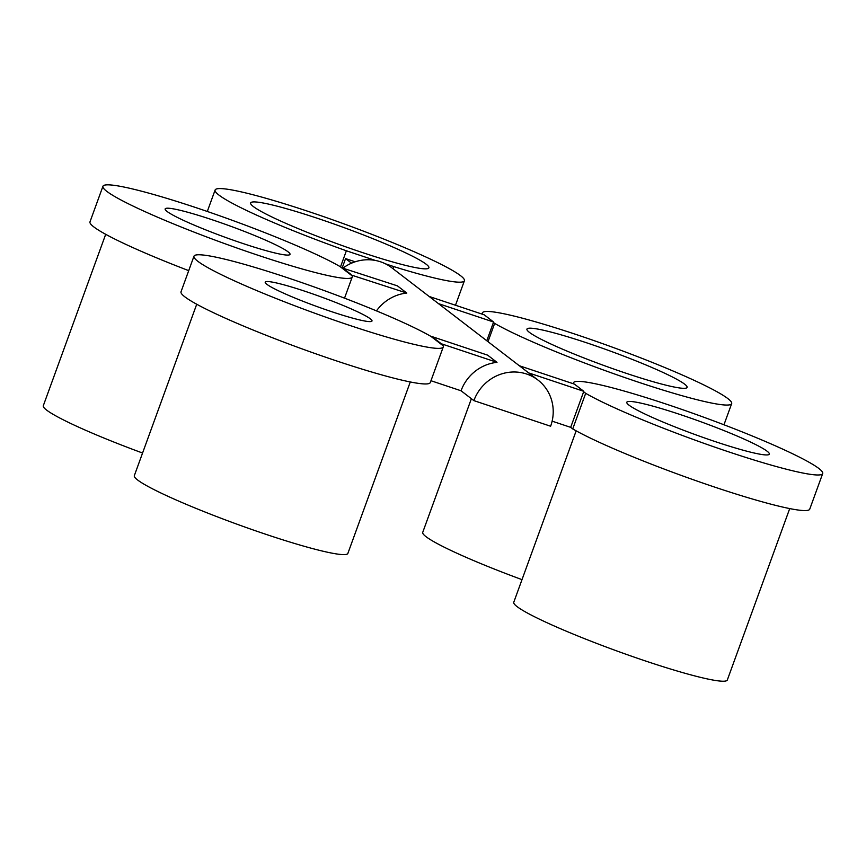<?xml version="1.0" encoding="UTF-8"?>
<svg xmlns="http://www.w3.org/2000/svg" width="866" height="866" viewBox="0 0 866 866"><rect width="100%" height="100%" fill="white"/><g stroke="black" fill="none" stroke-linecap="round" stroke-linejoin="round"><path stroke-width="1.3" d="M288.097 251.844A66.444 6.138 -160 0 1 290.023 254.366A66.444 6.138 -160 0 1 234.361 240.575A66.444 6.138 -160 0 1 167.073 211.456A66.444 6.138 -160 0 1 165.146 208.923A66.444 6.138 -160 0 1 220.808 222.714A66.444 6.138 -160 0 1 288.097 251.844M142.565 453.026A113.63 10.5 -160 0 1 46.58 410.062A113.63 10.5 -160 0 1 43.3 405.732L105.695 234.318M352.126 275.843A132.65 12.254 -160 0 1 352.235 277.012A132.65 12.254 -160 0 1 223.396 243.162A132.65 12.254 -160 0 1 102.935 186.277A132.65 12.254 -160 0 1 201.886 209.626A132.65 12.254 -160 0 1 339.948 266.501L352.126 275.843M188.712 270.636A132.65 12.254 -160 0 1 89.988 221.869L102.935 186.277M529.407 332.36A85.225 7.87 -160 0 1 526.939 329.112A85.225 7.87 -160 0 1 598.33 346.801A85.225 7.87 -160 0 1 684.638 384.158A85.225 7.87 -160 0 1 687.106 387.405A85.225 7.87 -160 0 1 615.704 369.706A85.225 7.87 -160 0 1 529.407 332.36M522.003 579.635A113.63 10.5 -160 0 1 426.018 536.671A113.63 10.5 -160 0 1 422.738 532.341L471.385 398.706M482.416 314.228L482.481 314.055A132.65 12.254 -160 0 1 482.373 312.886A132.65 12.254 -160 0 1 611.212 346.746A132.65 12.254 -160 0 1 731.673 403.621A132.65 12.254 -160 0 1 632.721 380.271A132.65 12.254 -160 0 1 494.648 323.408L488.002 341.68M493.436 322.477L494.648 323.408M342.33 267.486L345.566 258.598L355.157 261.792M345.566 258.598L351.52 263.167M343.337 267.821A42.131 40.258 -52.5 0 1 380.499 261.781A42.131 40.258 -52.5 0 1 391.822 267.789L537.916 380.022A42.131 40.258 -52.5 0 1 550.624 426.234L473.886 400.622A42.131 40.258 -52.5 0 1 526.604 374.015A42.131 40.258 -52.5 0 1 537.916 380.022M496.997 362.345L441.281 343.759L431.928 336.571L487.645 355.157L496.997 362.345A42.131 40.258 127.5 0 0 461.048 390.772L473.886 400.622M461.048 390.772L430.965 380.726M519.319 365.733L574.45 384.125L583.803 391.313L570.683 427.349L552.129 421.157M376.461 310.883A42.131 40.258 127.5 0 1 406.793 293.054L397.44 285.867L341.561 267.735M429.114 296.443L484.246 314.834L493.598 322.022L486.789 340.749M406.793 293.054L350.914 274.912M583.803 391.313L528.671 372.91M493.598 322.022L438.467 303.63M351.076 274.468L341.724 267.28M361.901 252.385A94.849 8.757 -160 0 1 250.631 202.947A94.849 8.757 -160 0 1 317.616 218.373A94.849 8.757 -160 0 1 428.887 267.821A94.849 8.757 -160 0 1 361.901 252.385M340.5 266.912L346.368 250.783A132.65 12.254 -160 0 1 215.114 190.011A132.65 12.254 -160 0 1 343.954 223.872A132.65 12.254 -160 0 1 464.403 280.746A132.65 12.254 -160 0 1 393.868 266.631L393.088 268.763M346.368 250.783L375.303 260.439M385.446 263.816L393.868 266.631M266.869 284.308A56.81 5.25 -160 0 1 265.223 282.143A56.81 5.25 -160 0 1 312.821 293.942A56.81 5.25 -160 0 1 370.356 318.84A56.81 5.25 -160 0 1 372.001 321.005A56.81 5.25 -160 0 1 324.404 309.205A56.81 5.25 -160 0 1 266.869 284.308M443.154 345.772A132.65 12.254 -160 0 1 443.262 346.941A132.65 12.254 -160 0 1 314.423 313.091A132.65 12.254 -160 0 1 193.973 256.206A132.65 12.254 -160 0 1 292.914 279.556A132.65 12.254 -160 0 1 430.987 336.419L443.154 345.772M443.262 346.941L430.305 382.534A132.65 12.254 -160 0 1 301.476 348.673A132.65 12.254 -160 0 1 181.016 291.799L193.973 256.206M410.278 381.971L347.883 553.385A113.63 10.5 -160 0 1 252.688 529.797A113.63 10.5 -160 0 1 137.618 479.991A113.63 10.5 -160 0 1 134.327 475.661L196.723 304.237M767.124 451.229A75.829 7.004 -160 0 1 769.311 454.12A75.829 7.004 -160 0 1 705.779 438.38A75.829 7.004 -160 0 1 628.987 405.136A75.829 7.004 -160 0 1 626.8 402.246A75.829 7.004 -160 0 1 690.321 417.997A75.829 7.004 -160 0 1 767.124 451.229M573.433 383.79A132.65 12.254 -160 0 1 573.411 382.815A132.65 12.254 -160 0 1 702.239 416.665A132.65 12.254 -160 0 1 822.7 473.55A132.65 12.254 -160 0 1 723.76 450.201A132.65 12.254 -160 0 1 585.687 393.337L572.729 428.919L570.683 427.349M583.641 391.768L585.687 393.337M822.7 473.55L809.742 509.143A132.65 12.254 -160 0 1 710.802 485.794A132.65 12.254 -160 0 1 572.729 428.919M789.716 508.58L727.321 680.005A113.63 10.5 -160 0 1 632.126 656.406A113.63 10.5 -160 0 1 517.056 606.601A113.63 10.5 -160 0 1 513.765 602.271L576.161 430.846M344.527 298.164L352.235 277.012M723.965 424.773L731.673 403.621M481.951 314.066L482.373 312.886M455.494 305.243L464.403 280.746M207.299 211.477L215.114 190.011M573.097 383.67L573.411 382.815"/></g></svg>
